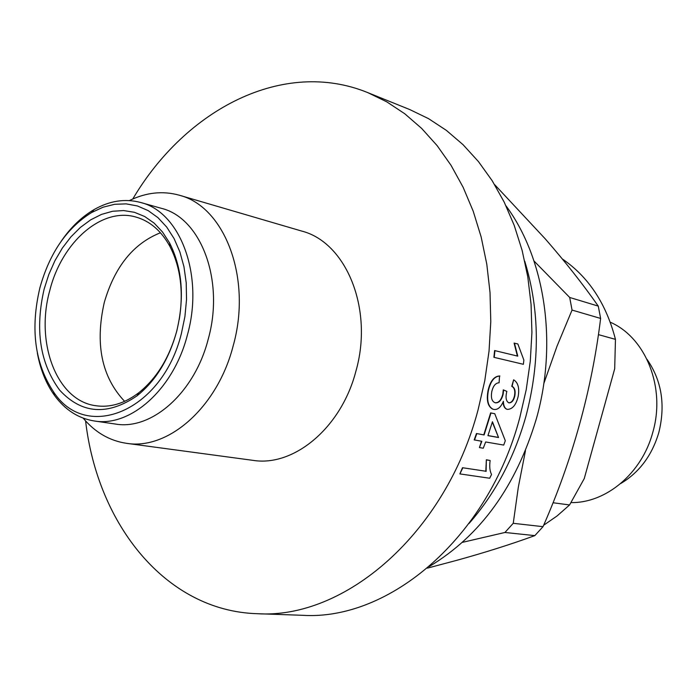 <?xml version="1.0" encoding="UTF-8"?>
<svg xmlns="http://www.w3.org/2000/svg" width="697" height="697" viewBox="0 0 697 697"><rect width="100%" height="100%" fill="white"/><g stroke="black" fill="none" stroke-linecap="round" stroke-linejoin="round"><path stroke-width="1.05" d="M543.669 525.224L557.042 515.989L569.58 504.95L553.096 502.755M598.462 334.63L615.46 339.369C606.198 303.587 588.451 276.761 562.235 258.883M615.46 339.369L614.693 368.783L584.252 478.586L569.58 504.95M571 502.581C606.007 503.243 641.859 473.341 652.74 432.532C665.949 387.698 645.866 337.583 610.276 322.214M481.488 441.245L479.431 447.579L481.836 441.297L474.187 439.885L476.478 433.517L484.11 434.954L490.967 412.99L494.765 413.73L505.299 440.722L503.713 445.078L485.661 441.959L483.265 448.223L479.431 447.579M494.765 413.73L490.636 412.885L483.796 434.815M462.486 467.722L485.8 471.233L486.358 459.776L490.139 460.499C489.311 466.398 489.782 471.059 491.542 474.483L489.686 478.238L459.872 473.908L462.486 467.722L485.8 471.233M132.761 199.011C185.846 109.141 283.339 58.095 367.842 92.649L386.774 101.84L404.783 113.777L421.65 128.414L437.141 145.647L451.037 165.32L463.122 187.258L473.219 211.235L481.157 236.98L486.794 264.189L490.026 292.531L490.784 321.639L489.033 351.14L484.79 380.64L478.098 409.74C445.531 533.553 344.806 619.528 257.106 613.7C165.851 610.903 97.545 524.623 85.592 420.936M367.842 92.649L409.801 109.586L428.542 118.647L446.376 130.383L463.078 144.715L478.421 161.547L492.195 180.732L504.192 202.104L514.229 225.419L522.14 250.441L527.786 276.857L531.07 304.354L531.916 332.574L530.295 361.159L526.218 389.728L519.727 417.904C488.1 537.744 389.17 620.966 302.324 615.294L257.106 613.7M620.618 483.596C639.21 472.549 651.93 455.585 658.77 432.732C665.652 405.079 661.741 380.614 647.016 359.347M129.389 200.579C146.143 192.407 162.776 190.621 179.286 195.212C224.8 206.521 252.288 278.478 233.147 345.947C217.499 407.248 168.291 450.297 126.549 443.327C109.603 440.809 95.141 432.41 83.152 418.13M126.549 443.327L252.941 460.351C293.907 467.086 341.33 427.697 355.879 371.274C373.749 309.207 346.296 242.303 301.67 231.055L179.286 195.212M61.005 241.51C70.519 227.579 81.549 216.941 94.078 209.597C109.612 200.753 125.111 198.375 140.576 202.47L161.242 208.29C200.971 217.752 224.817 280.534 208.176 339.334C194.559 392.812 151.693 430.485 115.388 424.037L94.147 420.953C78.352 418.4 65.161 409.923 54.566 395.53C46.098 383.725 40.356 369.523 37.324 352.926M140.576 202.47C180.401 211.923 204.212 275.437 187.388 335.022C173.614 389.214 130.522 427.427 94.147 420.953M181.412 333.445C162.392 411.491 86.123 442.281 53.564 391.914C34.745 363.416 30.206 328.679 39.929 287.704C49.635 252.967 66.886 227.893 91.69 212.489L103.043 207.209L114.63 204.299L126.183 203.873L137.44 205.964L148.121 210.581L157.949 217.647L166.67 227.022L174.041 238.513L179.861 251.852L183.956 266.716L186.212 282.729L186.535 299.483L184.923 316.534L181.412 333.445M176.55 331.868C184.757 298.185 182.44 268.537 169.58 242.922L162.514 231.996L154.142 223.118L144.688 216.514L134.434 212.306L123.63 210.555L112.557 211.269L101.483 214.406L90.688 219.834L80.408 227.405L70.885 236.91L62.321 248.115L54.915 260.739L48.807 274.496L44.146 289.072C34.815 329.716 39.99 363.416 59.681 390.172C81.776 414.018 107.582 415.882 137.091 395.791C155.605 380.902 168.761 359.6 176.55 331.868M179.268 319.496C183.694 291.607 180.593 267.291 169.972 246.538C161.355 230.864 149.968 221.027 135.819 217.028C101.579 206.931 61.684 242.408 49.766 290.562C35.05 342.863 56.832 400.74 95.724 405.715C110.274 407.815 124.676 403.458 138.912 392.646C156.625 378.401 169.188 358.031 176.629 331.545L177.09 329.777M160.449 232.763C133.415 243.506 114.7 266.707 104.306 302.367C94.87 344.004 101.64 376.999 124.624 401.359M495.114 402.744C498.669 402.962 501.221 400.13 502.79 394.241L503.278 389.884L506.85 391.357L506.614 392.298C505.421 397.856 506.153 401.359 508.827 402.814L508.845 402.822M508.679 402.779C511.415 402.805 513.349 400.505 514.491 395.87C515.344 390.912 514.43 387.724 511.755 386.286L513.628 379.804C518.071 382.522 519.596 388.063 518.176 396.436C516.094 404.913 512.522 409.235 507.468 409.392L506.728 409.183C504.515 408.311 503.304 405.915 503.103 401.977M493.058 409.209L492.579 409.061C487.761 406.403 486.262 400.165 488.092 390.355C490.296 381.059 494.112 376.267 499.54 375.971L499.096 382.792C495.628 382.932 493.206 385.807 491.829 391.4C490.714 397.673 491.821 401.455 495.166 402.761L495.166 402.761M517.392 356.054L514.098 343.116L517.845 343.969L523.856 360.044L523.395 364.304L493.894 357.308L494.609 350.556L517.766 356.141L514.438 343.107M523.395 364.304L493.894 357.308M494.948 350.565L494.234 357.334M495.428 402.831C498.991 403.066 501.552 400.226 503.121 394.319L502.79 394.241M503.121 394.319L503.617 389.945M508.949 402.849C511.711 402.918 513.672 400.618 514.822 395.94L514.491 395.87M514.822 395.94C515.675 390.973 514.769 387.776 512.095 386.338L511.755 386.286M512.095 386.338L513.628 379.804M507.468 409.392L507.059 409.278C504.715 408.381 503.495 405.706 503.391 401.263C500.847 407.336 497.623 410.045 493.729 409.4L492.91 409.165C488.092 406.499 486.602 400.261 488.431 390.425L488.092 390.355M488.431 390.425C490.636 381.12 494.452 376.31 499.88 376.014M476.478 433.517L484.11 434.954M476.792 433.656L474.5 440.034M498.547 437.524L492.448 421.755L487.935 435.634L498.547 437.524L492.326 422.147M487.961 435.555L498.224 437.385M486.097 471.416L486.358 459.776M486.654 459.95L490.139 460.499M462.782 467.914L459.872 473.908M429.369 566.469C480.416 535.758 516.111 486.401 536.472 418.409C557.896 342.41 544.862 258.308 506.013 205.859M469.029 523.491C495.201 493.668 514.159 457.938 525.913 416.309C540.175 362.135 539.792 310.444 524.763 261.253M494.582 184.574L545.307 238.923C565.25 261.776 582.91 284.176 598.27 306.114L600.622 318.433C596.266 354.05 589.235 389.362 579.538 424.386C569.841 459.41 557.67 493.502 543.024 526.671L534.826 535.618C511.136 544.244 485.208 552.451 457.049 560.249L427.418 568.133M543.808 383.568L557.008 346.226L572.054 310.069L569.702 297.471L534.007 260.992M462.355 542.371L504.924 532.473L513.245 523.308L518.315 487.22L525.477 450.663M569.702 297.471L598.27 306.114M513.245 523.308L543.024 526.671M600.622 318.433L572.054 310.069M534.826 535.618L504.924 532.473M53.564 391.914L54.566 395.53M169.972 246.538L169.58 242.922M91.69 212.489L94.078 209.597M138.912 392.646L137.091 395.791"/></g></svg>
